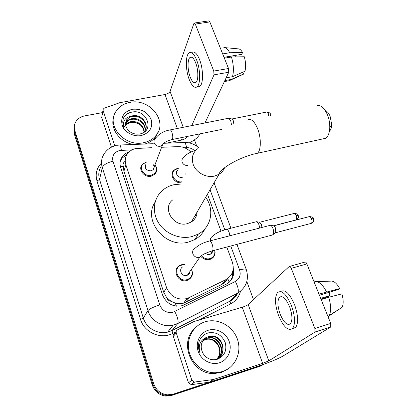 <?xml version="1.0" encoding="UTF-8"?>
<svg xmlns="http://www.w3.org/2000/svg" width="417" height="417" viewBox="0 0 417 417"><rect width="100%" height="100%" fill="white"/><g stroke="black" fill="none" stroke-linecap="round" stroke-linejoin="round"><path stroke-width="0.63" d="M214.797 250.216C215.719 254.234 214.416 257.19 210.877 259.077L209.782 259.463C206.368 260.198 203.423 259.218 200.942 256.528M181.16 182.74C174.144 183.527 168.968 174.353 173.983 170.136L177.355 168.39L178.497 168.228M191.507 269.205C193.509 274.115 192.237 277.774 187.697 280.193L186.899 280.459C177.72 283.419 171.382 268.892 180.17 265.243L181.525 264.743L184.538 264.514M154.957 164.887C157.386 168.166 157.376 171.262 154.921 174.186L151.241 176.167C144.199 178.064 137.589 169.099 142.374 164.225L146.794 161.864M151.84 147.681L135.853 148.535C132.424 149.27 129.703 150.923 127.68 153.482C125.215 156.86 124.615 160.623 125.882 164.772L166.633 287.777C170.72 296.841 177.543 300.433 187.097 298.546L225.795 279.692C232.41 275.731 234.599 269.893 232.358 262.184L226.812 247.046M171.111 301.298L166.586 297.587C167.384 299.682 168.895 300.918 171.111 301.298L175.114 303.029C177.981 303.91 180.801 303.951 183.563 303.159L221.516 284.613C223.965 283.367 225.91 281.522 227.359 279.072M124.813 161.546C123.244 162.734 122.723 164.277 123.244 166.169L123.922 171.335L163.751 292.291L166.498 297.326M190.856 152.096C187.306 148.379 182.974 146.555 177.866 146.622L161.681 147.279M220.994 231.159L207.463 194.207M129.155 151.877C126.32 152.778 124.058 154.353 122.374 156.583C120.039 159.888 119.481 163.547 120.695 167.561L162.505 294.913C166.456 303.805 173.128 307.371 182.516 305.614L226.379 284.123C232.405 280.61 234.703 275.319 233.285 268.246M120.278 161.311L121.873 158.361L127.169 154.201M263.925 364.197L173.3 394.148L167.457 394.847C160.654 393.95 156.047 390.182 153.628 383.546L74.81 130.453C74.044 127.904 74.148 125.439 75.128 123.057C76.884 119.246 80.054 116.859 84.635 115.905L102.504 112.611M194.442 139.846L196.788 146.195M246.817 281.548L253.5 299.625M264.352 364.046L260.151 366.241L171.715 395.41L165.924 396.103C159.195 395.222 154.634 391.49 152.241 384.917L74.315 134.019L74.315 126.632L74.56 132.241L152.93 384.234L74.56 132.241L74.81 130.453M171.715 395.41L172.502 394.779L166.685 395.478C159.925 394.586 155.338 390.838 152.93 384.234C155.338 390.838 159.925 394.586 166.685 395.478L172.502 394.779L261.35 365.49L172.502 394.779L173.3 394.148M232.618 271.827C232.936 275.533 232.008 278.811 229.824 281.668M74.315 134.019L74.07 128.431M143.756 142.666C125.293 147.253 106.293 126.33 115.587 112.006C118.673 106.877 123.448 103.671 129.906 102.389C149.51 97.938 168.327 121.311 156.067 135.41C153.049 139.132 148.947 141.551 143.756 142.666M133.398 144.48C119.877 142.322 109.942 128.691 113.575 117.61M132.278 109.28C141.217 108.488 147.514 111.912 151.152 119.559C153.034 127.602 149.755 132.929 141.306 135.541C133.529 137.151 124.485 132.236 122.171 125.126C120.456 116.989 123.828 111.704 132.278 109.28M126.789 119.627C125.121 122.525 125.209 125.533 127.065 128.65C129.989 132.846 134.154 134.639 139.565 134.019C155.088 131.449 147.06 109.233 132.585 111.985C128.566 112.574 125.642 114.425 123.807 117.537C122.431 120.539 122.462 123.646 123.906 126.862C122.567 121.321 124.787 117.818 130.563 116.364L126.789 119.627L125.809 121.952M145.669 129.379C147.832 122.655 139.982 115.108 132.757 116.442C130.104 116.854 128.076 118.074 126.664 120.096M143.745 132.434L144.626 131.36C149.859 124.725 141.561 114.029 132.966 115.707L130.563 116.364M145.033 130.73C145.861 124.224 138.48 118.22 131.944 119.345C129.312 119.762 127.294 120.977 125.892 122.994L125.6 123.484M145.21 130.401C146.357 123.813 138.851 117.448 132.147 118.626C129.51 119.038 127.487 120.252 126.085 122.275L125.626 123.098M144.152 131.98C142.614 125.236 138.277 121.983 131.147 122.212L128.113 123.182L125.689 125.09M144.391 131.673C143.052 124.704 138.699 121.311 131.345 121.498C128.957 121.868 127.055 122.926 125.637 124.683M123.13 129.155C124.141 125.84 126.523 123.729 130.266 122.817C133.544 122.186 136.703 122.723 139.752 124.438M158.512 131.287L155.437 137.177C152.789 140.472 149.239 142.76 144.793 144.032M135.207 111.907C130.391 111.772 126.721 113.481 124.198 117.036L123.078 119.575M114.748 145.841L103.119 110.474L101.706 117.448L103.03 110.031M111.428 147.175L101.706 117.448M189.224 142.895C194.593 140.227 198.059 137.391 199.623 134.378L199.858 133.878M194.463 23.008L208.75 20.886L209.845 21.913L195.307 24.077L194.249 23.039L193.889 23.54L170.063 91.354C169.297 92.855 167.608 93.908 164.996 94.513L119.7 102.718L104.333 108.17L103.213 109.113L103.119 110.474M228.526 68.508L228.735 72.256L214.004 74.841L213.765 71.072L228.526 68.508L209.845 21.913M204.961 122.984L228.735 72.256M213.765 71.072L195.307 24.077M214.004 74.841L191.773 125.606M187.009 136.495L186.785 137C185.946 138.376 184.199 139.398 181.541 140.065L166.284 143.193M195.667 62.811C193.863 58.422 192.065 56.597 190.277 57.337C187.332 58.672 187.332 69.863 190.183 77.025C191.992 81.513 193.816 83.369 195.667 82.582C198.528 81.263 198.581 70.035 195.667 62.811M224.033 57.296L241.698 54.33L242.558 52.537L229.72 52.745L222.673 53.913M224.059 57.369L235.944 55.372L235.688 56.92M197.934 86.851L199.535 86.564C203.444 84.766 203.564 69.498 199.576 59.667C197.116 53.741 194.666 51.275 192.227 52.271M189.229 79.491C191.69 85.621 194.186 88.149 196.715 87.07C200.587 85.276 200.671 69.993 196.688 60.152C194.239 54.21 191.804 51.739 189.386 52.735C185.362 54.554 185.372 69.769 189.229 79.491M228.219 80.877L229.918 80.575L231.148 79.459L243.544 74.028L242.798 72.193M224.826 80.596L231.148 79.459M232.477 76.697C233.979 71.052 233.629 64.489 231.445 57.004L244.289 56.748C245.811 62.19 246.03 67.028 244.946 71.255L232.477 76.697L226.123 77.828M224.393 58.192L231.445 57.004M241.683 74.992L243.544 74.028M229.72 52.745C227.802 49.097 225.847 47.356 223.861 47.522M242.558 52.537C241.083 49.951 239.577 48.721 238.039 48.846L225.055 47.637M326.819 111.407L327.981 112.507L330.04 115.858L331.739 124.693C331.583 127.79 330.806 129.974 329.414 131.246M322.294 139.012L325.802 138.246C328.184 136.416 329.508 132.924 329.779 127.764C329.894 122.947 329.003 118.319 327.105 113.883L323.889 108.629C321.1 105.579 318.473 104.787 315.997 106.262M173.008 199.686C161.457 207.692 173.42 227.791 187.462 223.606L191.351 221.969C194.953 219.597 196.876 216.282 197.121 212.029M205.68 197.277C214.666 209.423 211.429 227.15 198.346 234.062L192.013 236.559C179.899 239.697 165.387 233.807 158.58 222.928C151.705 212.081 153.545 198.117 162.468 190.428C165.705 187.64 169.49 185.753 173.806 184.757L180.53 184.053M205.07 228.625C202.907 233.275 199.519 236.908 194.901 239.53L188.682 242.001C165.877 249.022 142.327 220.609 155.108 202.172M195.354 215.073L196.12 216.486M192.55 219.91L192.873 220.859M193.754 217.83L194.395 219.306M153.305 164.741C154.462 166.519 154.399 168.176 153.117 169.709L150.996 170.861C145.95 170.501 144.287 168.239 146.013 164.069M154.936 164.939C157.016 167.968 156.943 170.793 154.717 173.42L151.256 175.291C144.642 177.069 138.434 168.645 142.942 164.069L146.774 161.921M170.245 129.89L228.688 118.214L230.716 120.607L231.508 124.964M229.069 118.308L231.8 118.96L233.275 120.685L233.833 124.084M189.996 271.394C189.871 273.198 188.984 274.475 187.337 275.23L186.816 275.408C181.593 277.081 178.028 268.783 183.073 266.765M191.408 269.351C193.097 273.865 191.862 277.211 187.713 279.395L186.952 279.651C178.33 282.429 172.383 268.772 180.65 265.358L184.444 264.659M270.086 225.248C271.076 225.216 272.009 226.249 272.895 228.354C273.776 230.825 273.933 232.822 273.37 234.344L272.186 235.068M270.737 225.362L273.416 225.837C274.136 225.816 274.813 226.561 275.455 228.073L275.788 232.394L275.116 232.936M182.302 177.324C178.174 178.455 174.426 172.841 177.574 170.261M181.598 181.838C174.926 182.865 169.719 174.071 174.551 170.027L178.476 168.27M185.32 173.858L185.294 174.155M212.826 250.951L211.909 253.098L209.819 254.406L207.53 254.422L205.43 253.359M214.646 250.257C215.354 253.911 214.109 256.585 210.903 258.279L209.855 258.649C206.67 259.332 203.918 258.425 201.588 255.923M256.867 221.761L259.51 222.23L261.391 224.362L261.949 227.458M256.304 221.656C257.993 222.094 259.113 224.226 259.661 228.052M191.82 380.174L194.296 382.076L213.436 379.517L209.704 382.154L191.294 384.656L188.484 382.811L191.82 380.174L176.271 332.896L173.305 336.383C172.977 335.075 173.373 334.085 174.483 333.407L176.255 331.307M188.484 382.811L173.305 336.383M209.704 382.154L258.055 366.22C269.257 362.43 277.394 359.146 282.476 356.358L330.707 327.032L314.892 332.114L268.793 360.851L262.627 363.348L213.436 379.517M289.664 266.39L304.733 262.126C305.432 261.725 306.146 262.324 306.876 263.919L291.254 268.355C290.534 266.739 289.841 266.129 289.174 266.526L248.178 304.566C247.041 305.447 245.066 306.333 242.246 307.225L193.822 321.596L177.47 329.868C176.339 330.556 175.938 331.567 176.271 332.896M314.892 332.114L314.871 328.492L330.733 323.425L306.876 263.919M330.733 323.425L330.707 327.032M314.871 328.492L291.254 268.355M289.617 306.803C285.926 298.421 282.528 295.267 279.416 297.342C277.216 300.683 277.461 306.286 280.151 314.152C283.805 322.649 287.245 325.833 290.487 323.707C292.63 320.329 292.343 314.694 289.617 306.803M319.438 295.252L338.312 289.544L339.699 288.554L318.989 294.141M329.19 292.301L329.847 295.564L320.678 298.353M292.447 328.617L295.663 327.475C298.603 322.862 298.212 315.2 294.496 304.483C289.518 293.26 284.91 288.965 280.662 291.592M278.52 315.424C283.477 327.006 288.168 331.343 292.609 328.44C295.512 323.832 295.111 316.159 291.4 305.426C286.364 294.053 281.751 289.773 277.55 292.578C274.542 297.118 274.866 304.728 278.52 315.424M328.622 316.289L329.216 315.429C331.275 311.228 331.103 305.171 328.711 297.264L341.888 293.87C343.577 299.771 343.613 304.306 341.982 307.47L327.955 316.503M321.163 299.562L328.711 297.264M320.975 299.093L328.549 296.492L329.847 295.564M328.028 316.685L339.349 309.112M326.527 291.869C322.497 284.258 318.572 280.876 314.752 281.725L314.09 281.923M339.699 288.554C336.686 283.19 333.704 280.719 330.754 281.131L317.04 281.642M222.485 371.61L215.281 372.788C202.886 372.986 190.996 362.816 188.76 350.202C186.409 337.598 193.91 325.067 205.336 321.736L206.941 321.319C219.509 318.437 233.53 326.912 237.627 339.876C241.881 352.787 235.068 367.57 222.485 371.61M228.193 368.847L221.432 372.365L214.26 373.533C192.096 374.794 178.549 343.113 194.421 328.737M208.265 330.254C216.506 327.699 226.243 332.964 229.22 341.58C232.316 350.16 227.823 360.137 219.446 362.769C211.117 365.532 201.051 360.1 198.169 351.276C195.161 342.493 199.983 332.683 208.265 330.254M216.939 359.423C224.424 356.311 227.176 350.64 225.185 342.404C221.719 334.887 216.147 331.703 208.469 332.865C204.179 334.038 201.135 336.717 199.342 340.903C198.012 344.833 198.211 348.774 199.941 352.725C198.075 345.432 200.144 340.366 206.154 337.53C200.895 341.69 199.847 346.986 203.016 353.418C206.441 358.594 211.085 360.596 216.939 359.423M218.8 357.739C227.896 350.744 220.338 334.366 209.657 336.462L208.302 336.759M214.041 359.824L215.563 359.438C228.792 355.649 222.996 333.579 210.043 336.097L206.154 337.53M217.95 358.323C225.915 350.958 218.273 335.914 208.135 337.906L203.652 339.766M218.169 358.182C226.41 350.9 218.784 335.534 208.51 337.546L203.819 339.563M217.283 358.703C224.409 351.145 216.762 337.056 207.009 338.974L206.634 339.329C215.547 337.582 223.184 349.535 218.06 357.395L217.08 358.813M206.634 339.329L203.027 340.611M207.009 338.974L203.178 340.397M176.49 306.167L175.114 303.029M123.244 166.169L120.487 166.868M126.398 155.572L126.137 154.702M229.199 282.252L227.729 278.53M166.586 297.587L164.095 298.332M123.922 171.335L125.882 164.772M221.516 284.613L225.795 279.692M185.659 302.335L189.25 297.686M163.751 292.291L166.633 287.777M132.048 149.865L119.663 150.511C114.065 152.2 111.834 155.765 112.971 161.191L159.774 304.973C162.385 310.915 166.831 313.318 173.107 312.182L235.35 281.459C239.655 278.864 241.068 275.027 239.582 269.945L230.763 246.004M159.774 304.973C153.539 306.886 149.599 308.762 147.957 310.597L143.333 318.062C146.263 328.043 157.683 334.658 167.634 332.135L172.033 330.54L230.028 301.121L237.627 293.333L177.731 323.566L173.18 325.203C162.88 327.788 151.022 320.923 147.957 310.597L102.295 167.577C100.862 162.771 101.414 158.309 103.942 154.181C106.742 149.646 110.807 146.748 116.135 145.481M175.818 331.828L172.747 333.386C161.03 339.824 144.251 332.563 140.524 319.386L96.979 180.952L99.527 179.446L102.295 167.577C103.499 164.819 107.054 162.693 112.971 161.191M172.747 333.386L172.002 330.587L177.877 323.342C178.585 321.001 177.559 317.066 174.791 311.53M96.979 180.952C95.076 174.04 96.588 168.061 101.513 163.005M101.138 166.404C98.683 170.433 98.146 174.78 99.527 179.446L143.333 318.062L140.524 319.386M240.473 291.285C239.035 296.956 235.741 301.173 230.585 303.936L198.826 320.11M153.628 383.546L152.241 384.917M262.559 364.739L261.35 365.49M230.585 303.936L230.028 301.121C233.499 299.312 236.069 296.649 237.726 293.135M194.551 150.657C192.279 148.577 189.626 147.566 186.592 147.623L184.408 147.712M224.805 229.814L210.048 189.751M237.627 293.333L237.826 293.083C238.925 290.623 238.097 286.745 235.35 281.459M239.582 269.945C243.283 268.96 245.504 268.788 246.233 269.418L246.338 269.705M186.592 147.623C185.888 143.875 185.007 142.171 183.949 142.499L163.662 143.297M121.357 150.308C120.8 146.461 120.169 144.699 119.47 145.022L116.724 145.356M125.241 161.4L124.886 161.415M170.245 330.05L170.027 329.143M222.6 283.367L222.72 283.935M173.237 170.965L173.592 171.017M186.785 137L186.634 136.573M183.235 127.305L170.063 91.354M181.541 140.065L180.712 137.782M177.334 128.483L164.996 94.513M197.496 148.801C192.649 152.836 191.215 158.048 193.207 164.434C195.964 172.555 206.243 178.142 214.578 176.057L219.024 174.29C221.651 172.68 223.507 170.49 224.596 167.723M247.615 120.065C250.893 118.188 254.172 120.94 257.456 128.306C261.318 137.511 261.204 150.527 257.383 153.289L254.469 153.956M231.909 118.97L266.286 112.105C266.948 111.813 267.578 112.335 268.183 113.679L268.699 115.806M270.331 114.18L268.183 113.679M163.459 143.474L162.536 145.048L160.274 146.252C157.532 146.576 155.525 145.554 154.264 143.193C153.665 141.629 153.883 140.248 154.915 139.033C158.486 134.138 163.443 131.12 169.782 129.984C170.438 129.614 171.152 130.417 171.913 132.392L172.007 132.669C172.956 136.01 173.024 138.293 172.211 139.513L171.741 139.612M273.677 225.847L308.898 216.71C309.748 216.235 310.597 216.897 311.431 218.69C312.182 220.838 312.171 222.381 311.39 223.324L310.728 223.496M313.506 218.763L311.431 218.69M202.156 255.1L199.31 257.32C196.464 257.805 194.358 256.736 192.982 254.12C192.107 251.435 192.862 249.429 195.234 248.105C198.94 244.795 203.616 242.454 209.271 241.083C210.121 240.494 211.075 241.532 212.133 244.185L212.237 244.492C213.144 247.531 213.243 249.637 212.534 250.815L211.862 250.998M187.999 165.387C185.398 165.721 183.48 164.741 182.239 162.453C181.593 160.764 181.875 159.315 183.084 158.111C185.586 154.634 189.839 152.023 195.844 150.276M259.734 222.24L293.855 213.514C294.637 213.097 295.408 213.733 296.174 215.422C296.899 217.523 296.894 219.014 296.153 219.905L295.58 220.051M298.228 215.516L296.174 215.422M210.455 240.776C210.189 238.732 210.924 237.226 212.67 236.246C216.944 232.201 221.078 231.065 226.264 229.407C227.187 228.87 228.156 229.923 229.168 232.561L229.85 235.761M268.793 360.851L248.178 304.566M262.627 363.348L242.246 307.225M209.282 382.248L213.004 379.616M194.687 382.055L191.294 384.656M183.563 303.159L187.097 298.546M142.374 164.225L140.784 168.828M121.873 158.361L122.374 156.583M238.269 291.811C236.71 296.044 233.947 299.161 229.981 301.173L172.002 330.587L167.634 332.135L173.18 325.203L177.877 323.342L237.826 293.083C246.437 287.245 249.236 279.359 246.233 269.418L236.929 244.378M167.457 394.847L165.924 396.103M230.929 228.219L214.067 182.828M198.44 147.498C194.437 144.084 189.792 142.411 184.502 142.478M153.253 143.703L119.841 145.012M125.282 161.968L124.568 161.999M126.085 122.275L125.892 122.994M156.067 135.41L155.437 137.177M191.361 57.16L190.277 57.337M199.535 86.564L196.715 87.07M229.918 80.575L224.367 81.57M243.346 74.236L230.69 79.991M331.739 124.693L329.779 127.764M191.351 221.969L219.024 174.29C219.853 168.395 241.339 156.234 257.383 153.289L325.802 138.246M198.346 234.062L194.901 239.53M327.981 112.507L323.889 108.629M266.713 112.011C269.361 112.554 270.534 113.195 270.237 113.935L270.513 115.441M153.117 169.709L162.484 145.022C163.532 142.729 166.779 140.894 172.211 139.513L221.531 129.458M154.717 173.42L154.16 174.853M309.508 216.538C312.328 216.908 313.636 217.601 313.443 218.607C313.615 219.504 314.72 221.062 311.39 223.324L275.528 232.764M187.337 275.23L199.868 257.133C201.745 254.855 205.967 252.749 212.534 250.815L273.015 234.849M187.713 279.395L186.978 280.433M209.939 240.911L269.632 225.472M275.788 232.394L273.37 234.344M294.392 213.363C297.154 213.765 298.416 214.432 298.176 215.37C298.322 216.23 299.422 217.716 296.153 219.905L273.333 225.821M210.496 254.167L213.019 250.69M226.905 229.241L255.908 221.849M210.903 258.279L210.095 259.374M315.043 331.979L330.869 326.897M194.296 382.076L190.908 384.677M281.824 296.628L279.416 297.342M295.663 327.475L292.609 328.44M341.982 307.47L329.216 315.429M215.281 372.788L214.26 373.533M210.043 336.097L209.657 336.462M208.51 337.546L208.135 337.906"/></g></svg>
